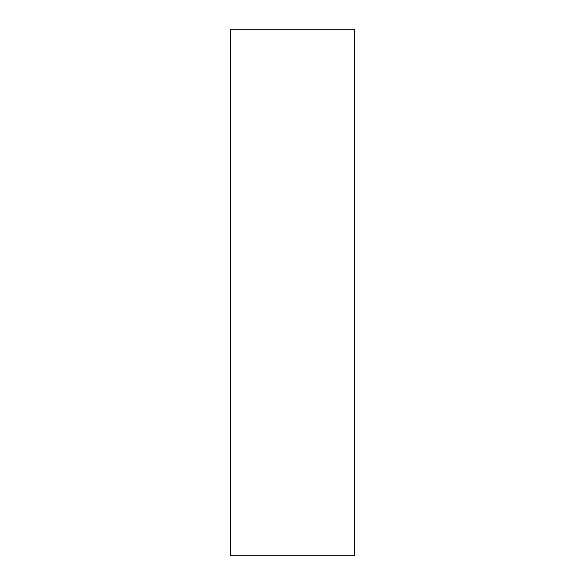 <?xml version="1.0" encoding="UTF-8"?>
<svg xmlns="http://www.w3.org/2000/svg" width="585" height="585" viewBox="0 0 585 585"><rect width="100%" height="100%" fill="white"/><g stroke="black" fill="none" stroke-linecap="round" stroke-linejoin="round"><path stroke-width="0.88" d="M230.314 555.75L354.685 555.75L354.685 29.25L230.314 29.25L230.314 555.75L230.314 29.25L354.685 29.25L354.685 555.75L230.314 555.75"/></g></svg>

